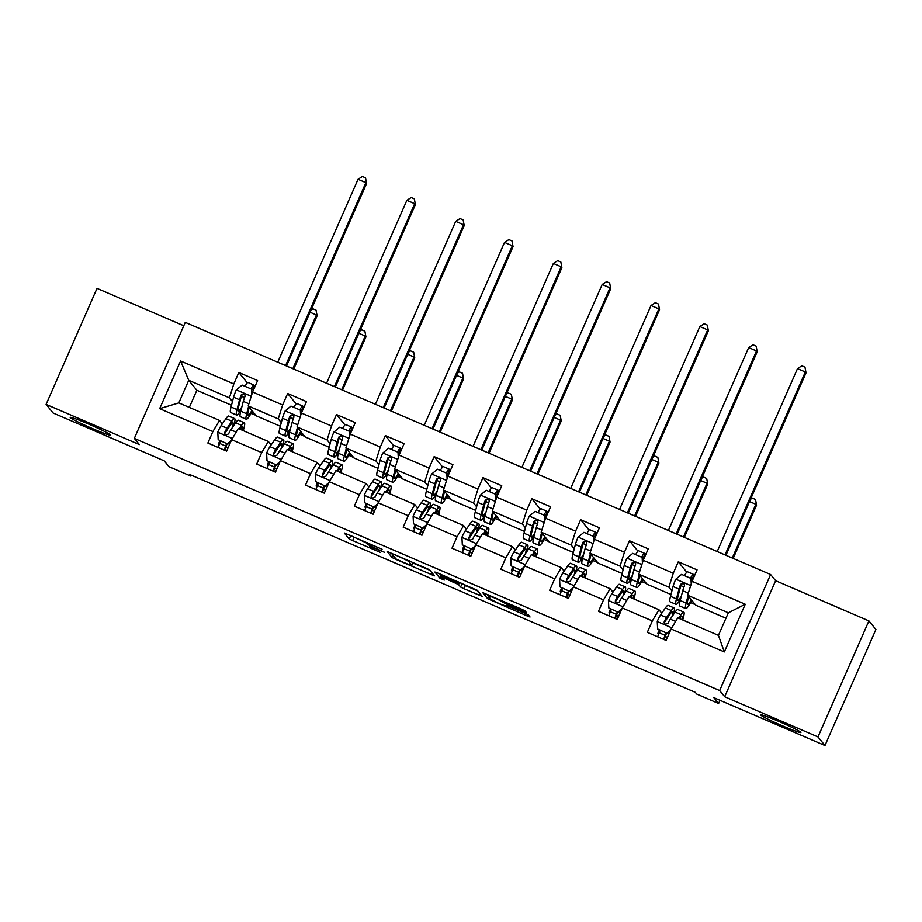 <?xml version="1.0" encoding="UTF-8"?>
<svg xmlns="http://www.w3.org/2000/svg" width="922" height="922" viewBox="0 0 922 922"><rect width="100%" height="100%" fill="white"/><g stroke="black" fill="none" stroke-linecap="round" stroke-linejoin="round"><path stroke-width="1.38" d="M382.065 549.212L344.263 532.974L349.219 539.07L380.602 552.497A10.776 0.634 -156.3 0 1 369.895 547.184L369.48 546.677A10.776 0.634 -156.3 0 1 369.445 546.585A10.776 0.634 -156.3 0 1 378.435 549.835L384.612 552.347L378.043 549.362A10.776 0.634 -156.3 0 1 367.336 544.049L366.921 543.542A10.776 0.634 -156.3 0 1 366.887 543.45A10.776 0.634 -156.3 0 1 375.876 546.7L382.065 549.212M760.742 715.057A21.955 1.302 -156.3 0 0 781.418 725.384A21.955 1.302 -156.3 0 0 800.884 732.517A21.955 1.302 -156.3 0 0 800.815 732.322A21.955 1.302 -156.3 0 0 780.139 721.995A21.955 1.302 -156.3 0 0 760.673 714.861A21.955 1.302 -156.3 0 0 760.742 715.057M70.256 417.585A21.955 1.302 -156.3 0 0 90.921 427.912A21.955 1.302 -156.3 0 0 110.398 435.046A21.955 1.302 -156.3 0 0 110.317 434.85A21.955 1.302 -156.3 0 0 89.653 424.523A21.955 1.302 -156.3 0 0 70.187 417.389A21.955 1.302 -156.3 0 0 70.256 417.585M523.673 611.609L526.474 612.6L525.079 610.894L521.737 609.235L482.679 592.592L487.634 598.701L527.234 615.977L530.035 616.991L528.352 614.905L525.01 613.245L509.486 606.561L506.685 605.547L507.549 606.676L499.563 603.749L491.08 599.519L487.83 595.52L495.794 598.366L508.16 604.924L523.673 611.609L524.215 610.376M183.789 325.743L97.029 288.367L46.1 404.389L53.096 412.987L164.208 460.85L168.968 466.693L190.877 476.132L189.483 474.415L695.292 692.33L696.698 694.047L718.607 703.486L720.001 700.294M817.975 736.92L868.904 620.898L775.633 580.71L724.692 696.744L817.975 736.92L824.971 745.518L713.847 697.643L718.607 703.486M724.692 696.744L719.656 690.555L134.335 438.388L185.276 322.366L770.596 574.521L719.656 690.555M46.1 404.389L139.372 444.577L134.335 438.388M429.537 569.727L387.125 551.437L392.081 557.533L395.423 559.193L434.493 575.835L429.537 569.727M437.708 573.035L477.308 590.311L482.264 596.407L463.939 588.709L460.597 587.049L458.591 584.594L444.946 578.497L442.134 577.472L444.243 580.088L439.932 578.221L434.907 572.043L437.708 573.035M868.904 620.898L875.9 629.484L824.971 745.518M686.729 572.159L678.292 561.798L673.267 573.242L643.222 560.299L648.247 548.855L629.461 540.765L624.436 552.209L594.39 539.266L599.415 527.81L580.63 519.72L575.605 531.176L545.559 518.222L550.584 506.777L531.81 498.687L526.785 510.131L496.728 497.189L501.752 485.744L482.978 477.654L477.953 489.098L447.908 476.155L452.933 464.711L434.147 456.62L429.122 468.065L399.076 455.122L404.101 443.666L385.315 435.576L380.29 447.032L350.245 434.078L355.27 422.633L336.484 414.543L331.471 425.987L301.413 413.044L306.438 401.6L287.664 393.51L282.639 404.954L252.593 392.011L257.607 380.567L238.833 372.476L233.808 383.921L180.597 360.998L159.667 408.665L178.822 402.891L219.505 420.42L222.329 423.878M678.292 561.798L697.067 569.888L692.042 581.333L745.253 604.256L724.335 651.923L671.124 629L666.099 640.444L647.313 632.354L652.338 620.909L622.292 607.967L617.267 619.411L598.493 611.321L603.518 599.876L573.461 586.922L568.436 598.378L549.662 590.287L554.687 578.832L524.641 565.889L519.616 577.333L500.83 569.243L505.855 557.798L475.81 544.856L470.785 556.3L451.999 548.21L457.024 536.765L426.978 523.823L421.953 535.267L403.179 527.177L408.204 515.732L378.147 502.79L373.122 514.234L354.348 506.143L359.373 494.688L329.327 481.745L324.302 493.189L305.516 485.099L310.541 473.654L280.495 460.712L275.471 472.156L256.685 464.066L261.71 452.621L231.664 439.679L226.639 451.123L207.853 443.033L212.878 431.588L159.667 408.665M670.974 594.529L646.944 584.179L638.831 574.21L668.876 587.164L671.919 590.887M661.789 613.199L658.965 609.742L628.919 596.799L622.292 607.967M668.876 587.164L673.267 573.242M638.831 574.21L643.222 560.299M652.338 620.909L658.965 609.742M622.143 573.496L598.113 563.146L589.999 553.177L620.057 566.12L623.088 569.854M612.957 592.166L610.145 588.709L580.088 575.754L573.461 586.922M620.057 566.12L624.436 552.209M589.999 553.177L594.39 539.266M603.518 599.876L610.145 588.709M573.311 552.462L549.293 542.113L541.168 532.144L571.225 545.086L574.256 548.821M564.126 571.121L561.314 567.664L531.268 554.721L524.641 565.889M571.225 545.086L575.605 531.176M541.168 532.144L545.559 518.222M554.687 578.832L561.314 567.664M524.491 531.418L500.462 521.068L492.348 511.111L522.394 524.053L525.436 527.787M515.294 550.088L512.482 546.631L482.437 533.688L475.81 544.856M522.394 524.053L526.785 510.131M492.348 511.111L496.728 497.189M505.855 557.798L512.482 546.631M475.66 510.385L451.63 500.035L443.517 490.066L473.562 503.02L476.605 506.743M466.474 529.055L463.651 525.598L433.605 512.655L426.978 523.823M473.562 503.02L477.953 489.098M443.517 490.066L447.908 476.155M457.024 536.765L463.651 525.598M426.828 489.352L402.799 479.002L394.685 469.033L424.731 481.976L427.773 485.71M417.643 508.022L414.819 504.565L384.774 491.61L378.147 502.79M424.731 481.976L429.122 468.065M394.685 469.033L399.076 455.122M408.204 515.732L414.819 504.565M377.997 468.318L353.979 457.969L345.854 448L375.911 460.942L378.942 464.676M368.812 486.977L365.999 483.52L335.942 470.577L329.327 481.745M375.911 460.942L380.29 447.032M345.854 448L350.245 434.078M359.373 494.688L365.999 483.52M329.166 447.274L305.147 436.924L297.034 426.967L327.08 439.909L330.111 443.643M319.98 465.944L317.168 462.487L287.122 449.544L280.495 460.712M327.08 439.909L331.471 425.987M297.034 426.967L301.413 413.044M310.541 473.654L317.168 462.487M280.346 426.241L256.316 415.891L248.202 405.934L278.248 418.876L281.291 422.599M271.16 444.911L268.337 441.454L238.291 428.511L231.664 439.679M278.248 418.876L282.639 404.954M248.202 405.934L252.593 392.011M261.71 452.621L268.337 441.454M231.514 405.207L196.847 390.271L188.733 380.302L229.417 397.843L232.459 401.566M229.417 397.843L233.808 383.921M178.822 402.891L188.733 380.302L180.597 360.998M212.878 431.588L219.505 420.42M775.633 580.71L770.596 574.521M190.877 476.132L191.292 475.199M196.847 390.271L189.321 407.409M671.124 629L677.751 617.832L718.434 635.362L728.345 612.784L687.662 595.255L695.776 605.212L725.96 618.224M690.59 602.608L695.303 604.636M641.77 581.575L646.483 583.603M592.938 560.541L597.652 562.57M544.107 539.508L548.821 541.537M495.275 518.464L499.989 520.492M446.455 497.431L451.158 499.459M397.624 476.397L402.338 478.426M348.793 455.364L353.506 457.393M299.961 434.32L304.675 436.348M251.141 413.287L255.843 415.315M724.335 651.923L718.434 635.362M728.345 612.784L745.253 604.256M687.662 595.255L692.042 581.333M251.902 411.938L253.746 412.745M247.28 382.837L238.833 372.476M219.182 444.865L218.433 443.955L219.874 440.67M218.433 443.955L219.378 444.358M225.821 447.135L227.976 448.069M268.002 465.898L267.265 464.988L268.705 461.703M267.265 464.988L268.198 465.391M274.652 468.169L276.807 469.102M296.1 403.871L287.664 393.51M300.722 432.983L302.577 433.778M316.834 486.931L316.096 486.021L317.537 482.736M316.096 486.021L317.03 486.424M323.484 489.213L325.639 490.135M344.932 424.915L336.484 414.543M349.553 454.016L351.409 454.811M365.665 507.976L364.928 507.065L366.368 503.781M364.928 507.065L365.861 507.469M372.315 510.246L374.47 511.168M393.763 445.948L385.315 435.576M398.385 475.049L400.24 475.844M414.497 529.009L413.748 528.099L415.188 524.814M413.748 528.099L414.693 528.502M421.135 531.279L423.302 532.213M442.595 466.981L434.147 456.62M447.216 496.082L449.06 496.889M463.328 550.042L462.579 549.132L464.02 545.847M462.579 549.132L463.524 549.535M469.966 552.313L472.122 553.246M491.414 488.015L482.978 477.654M496.036 517.127L497.892 517.922M512.148 571.075L511.41 570.165L512.851 566.88M511.41 570.165L512.344 570.568M518.798 573.357L520.953 574.279M540.246 509.059L531.81 498.687M544.867 538.16L546.723 538.955M560.979 592.12L560.242 591.209L561.682 587.925M560.242 591.209L561.175 591.613M567.629 594.39L569.784 595.312M589.077 530.092L580.63 519.72M593.699 559.193L595.554 559.988M609.811 613.153L609.062 612.243L610.514 608.958M609.062 612.243L610.007 612.646M616.461 615.423L618.616 616.357M637.909 551.125L629.461 540.765M642.53 580.226L644.374 581.033M658.642 634.186L657.893 633.276L659.334 629.991M657.893 633.276L658.838 633.679M665.281 636.457L667.436 637.39M691.362 601.271L693.206 602.066M350.06 535.267L366.991 543.219M412.895 562.996L430.078 570.395M393.694 554.376L391.735 553.684L396.08 559.02L402.879 562.097A10.776 0.634 -156.3 0 0 411.869 565.347A10.776 0.634 -156.3 0 0 411.823 565.255L408.861 561.613A10.776 0.634 -156.3 0 0 398.154 556.3L393.809 554.122M477.85 590.979L465.31 585.574L463.939 588.709M461.426 583.246L465.31 585.574M456.505 582.036L440.036 574.867L441.212 576.365L454.857 582.45L457.669 583.476L456.505 582.036L456.839 581.275M250.98 388.9A12.528 1.441 -66.7 0 1 253.884 385.004A12.528 1.441 -66.7 0 1 253.953 385.05L255.198 386.053M253.412 390.133L252.167 389.13A8.068 0.922 113.3 0 0 252.121 389.096A8.068 0.922 113.3 0 0 251.694 389.349M251.775 394.57L251.51 389.119L242.117 385.073L236.239 389.994A9.093 1.049 113.3 0 0 233.589 397.198L231.042 407.017A26.242 3.008 113.3 0 0 230.638 412.503L236.585 415.061A26.242 3.008 113.3 0 0 241.172 409.552M245.033 386.33A12.528 1.441 -66.7 0 1 247.937 382.434L253.884 385.004M248.594 406.418L246.693 413.759A26.242 3.008 113.3 0 0 246.289 419.245A26.242 3.008 113.3 0 0 252.386 411.062M249.263 407.236L248.387 410.59A21.782 2.501 113.3 0 0 248.053 415.142A21.782 2.501 113.3 0 0 251.913 410.486M251.51 389.119L252.075 393.636M246.289 419.245L240.342 416.675A26.242 3.008 -66.7 0 1 240.746 411.189L243.293 401.381A9.093 1.049 -66.7 0 1 244.941 396.575L245.022 395.192L243.662 393.775L241.184 394.962A9.093 1.049 113.3 0 0 239.536 399.768L236.989 409.575A26.242 3.008 113.3 0 0 236.585 415.061M241.864 406.879A21.782 2.501 -66.7 0 1 238.349 410.97A21.782 2.501 -66.7 0 1 238.683 406.406L241.587 395.446L243.235 394.143M285.566 365.573L365.861 182.671L358.036 179.294L277.752 362.208M358.036 179.294L362.381 176.482L365.515 177.831L366.564 183.524L286.477 365.965M366.564 183.524L365.515 177.831M240.112 429.295L240.296 429.03A21.782 2.501 -66.7 0 1 242.578 426.874A21.782 2.501 -66.7 0 1 242.509 430.32M239.167 428.891L241.587 425.376A26.242 3.008 -66.7 0 1 244.342 422.772A26.242 3.008 -66.7 0 1 243.27 430.655M218.168 439.644L227.918 444.139L218.168 439.644L217.788 432.026A9.093 1.049 -66.7 0 1 221.107 425.641L225.936 418.634A26.242 3.008 -66.7 0 1 228.691 416.029L234.637 418.6A26.242 3.008 113.3 0 0 231.883 421.204L227.054 428.2A9.093 1.049 113.3 0 0 224.807 432.268L224.68 433.594L226.028 435L228.564 433.893A9.093 1.049 -66.7 0 1 230.811 429.825L235.64 422.818A26.242 3.008 -66.7 0 1 238.395 420.213L244.342 422.772M220.704 441.027L219.724 443.47A12.528 1.441 113.3 0 0 218.214 447.493M227.561 443.689L231.261 440.589M230.742 441.776L227.918 444.139M227.135 443.793L226.501 445.372A8.068 0.922 113.3 0 0 224.83 450.339M224.161 450.051A12.528 1.441 -66.7 0 1 225.671 446.029L226.651 443.586M233.888 425.365A26.242 3.008 113.3 0 0 234.637 418.6M224.807 432.268L225.21 432.764L230.592 424.858A21.782 2.501 -66.7 0 1 232.874 422.691A21.782 2.501 -66.7 0 1 232.517 427.359M224.91 449.982L226.789 450.789M292.816 368.696L316.396 314.978L310.057 312.247M311.037 310.011L312.915 308.801L316.05 310.149L317.099 315.831L293.726 369.088M317.099 315.831L316.05 310.149M299.811 409.933A12.528 1.441 -66.7 0 1 302.716 406.037A12.528 1.441 -66.7 0 1 302.785 406.095L304.03 407.086M302.243 411.166L300.998 410.163A8.068 0.922 113.3 0 0 300.952 410.129A8.068 0.922 113.3 0 0 300.526 410.382M300.607 415.603L300.342 410.152L290.949 406.106L285.071 411.039A9.093 1.049 113.3 0 0 282.42 418.242L279.873 428.05A26.242 3.008 113.3 0 0 279.47 433.536L285.417 436.094A26.242 3.008 113.3 0 0 290.004 430.586M293.864 407.363A12.528 1.441 -66.7 0 1 296.769 403.479L302.716 406.037M297.426 427.451L295.524 434.792A26.242 3.008 113.3 0 0 295.121 440.278A26.242 3.008 113.3 0 0 301.206 432.095M298.094 428.269L297.218 431.623A21.782 2.501 113.3 0 0 296.884 436.187A21.782 2.501 113.3 0 0 300.745 431.519M300.342 410.152L300.906 414.67M295.121 440.278L289.174 437.72A26.242 3.008 -66.7 0 1 289.577 432.234L292.124 422.414A9.093 1.049 -66.7 0 1 293.772 417.608L293.853 416.225L292.481 414.808L290.015 415.995A9.093 1.049 113.3 0 0 288.367 420.801L285.82 430.609A26.242 3.008 113.3 0 0 285.417 436.094M290.695 427.923A21.782 2.501 -66.7 0 1 287.18 432.003A21.782 2.501 -66.7 0 1 287.514 427.451L290.418 416.49L292.067 415.177M334.398 386.606L414.693 203.704L406.867 200.328L326.572 383.241M406.867 200.328L411.212 197.527L414.347 198.875L415.396 204.557L335.308 386.998M415.396 204.557L414.347 198.875M348.643 430.966A12.528 1.441 -66.7 0 1 351.547 427.07A12.528 1.441 -66.7 0 1 351.616 427.128L352.861 428.131M351.075 432.199L349.818 431.208A8.068 0.922 113.3 0 0 349.784 431.173A8.068 0.922 113.3 0 0 349.357 431.427M349.438 436.648L349.173 431.196L339.78 427.151L333.891 432.072A9.093 1.049 113.3 0 0 331.252 439.275L328.705 449.083A26.242 3.008 113.3 0 0 328.301 454.569L334.248 457.139A26.242 3.008 113.3 0 0 338.835 451.619M342.696 428.407A12.528 1.441 -66.7 0 1 345.6 424.512L351.547 427.07M346.257 448.484L344.355 455.825A26.242 3.008 113.3 0 0 343.952 461.311A26.242 3.008 113.3 0 0 350.037 453.128M346.926 449.302L346.05 452.667A21.782 2.501 113.3 0 0 345.715 457.22A21.782 2.501 113.3 0 0 349.565 452.552M349.173 431.196L349.738 435.703M343.952 461.311L338.005 458.753A26.242 3.008 -66.7 0 1 338.409 453.267L340.956 443.459A9.093 1.049 -66.7 0 1 342.604 438.642L342.396 436.636L341.313 435.841L338.847 437.028A9.093 1.049 113.3 0 0 337.198 441.834L334.651 451.642A26.242 3.008 113.3 0 0 334.248 457.139M339.527 448.956A21.782 2.501 -66.7 0 1 336.011 453.036A21.782 2.501 -66.7 0 1 336.346 448.484L339.25 437.524L340.898 436.21M383.229 407.651L463.524 224.738L455.699 221.372L375.404 404.274M455.699 221.372L460.043 218.56L463.167 219.909L464.215 225.602L384.14 408.031M464.215 225.602L463.167 219.909M288.943 450.328L289.128 450.074A21.782 2.501 -66.7 0 1 291.41 447.908A21.782 2.501 -66.7 0 1 291.34 451.365M287.998 449.924L290.418 446.421A26.242 3.008 -66.7 0 1 293.173 443.816A26.242 3.008 -66.7 0 1 292.101 451.688M267 460.677L276.75 465.172L267 460.677L266.619 453.059A9.093 1.049 -66.7 0 1 269.939 446.674L274.768 439.679A26.242 3.008 -66.7 0 1 277.522 437.074L283.469 439.633A26.242 3.008 113.3 0 0 280.714 442.237L275.885 449.233A9.093 1.049 113.3 0 0 273.638 453.313L273.5 454.627L274.86 456.033L277.395 454.926A9.093 1.049 -66.7 0 1 279.643 450.858L284.472 443.851A26.242 3.008 -66.7 0 1 287.226 441.246L293.173 443.816M269.535 462.06L268.556 464.504A12.528 1.441 113.3 0 0 267.046 468.526M276.393 464.723L280.092 461.622M279.573 462.809L276.75 465.172M275.966 464.826L275.332 466.405A8.068 0.922 113.3 0 0 273.661 471.384M272.993 471.096A12.528 1.441 -66.7 0 1 274.502 467.062L275.482 464.619M282.72 446.398A26.242 3.008 113.3 0 0 283.469 439.633M273.638 453.313L274.041 453.808L279.424 445.891A21.782 2.501 -66.7 0 1 281.706 443.724A21.782 2.501 -66.7 0 1 281.337 448.392M273.742 471.015L275.609 471.822M341.647 389.729L365.227 336.011L358.889 333.28M359.868 331.044L361.747 329.834L364.882 331.182L365.93 336.876L342.546 390.121M365.93 336.876L364.882 331.182M337.775 471.361L337.948 471.107A21.782 2.501 -66.7 0 1 340.241 468.941A21.782 2.501 -66.7 0 1 340.172 472.398M336.83 470.958L339.25 467.454A26.242 3.008 -66.7 0 1 342.004 464.849A26.242 3.008 -66.7 0 1 340.921 472.721M315.831 481.71L325.581 486.205L315.831 481.71L315.451 474.092A9.093 1.049 -66.7 0 1 318.77 467.708L323.599 460.712A26.242 3.008 -66.7 0 1 326.353 458.107L332.3 460.666A26.242 3.008 113.3 0 0 329.546 463.27L324.717 470.278A9.093 1.049 113.3 0 0 322.458 474.346L322.608 476.282L323.68 477.066L326.215 475.959A9.093 1.049 -66.7 0 1 328.474 471.891L333.303 464.895A26.242 3.008 -66.7 0 1 336.057 462.291L342.004 464.849M318.367 483.093L317.387 485.537A12.528 1.441 113.3 0 0 315.877 489.57M325.212 485.756L328.923 482.655M328.405 483.843L325.581 486.205M324.798 485.871L324.164 487.438A8.068 0.922 113.3 0 0 322.493 492.417M321.824 492.129A12.528 1.441 -66.7 0 1 323.334 488.107L324.313 485.663M331.551 467.431A26.242 3.008 113.3 0 0 332.3 460.666M322.458 474.346L322.861 474.842L328.244 466.924A21.782 2.501 -66.7 0 1 330.537 464.769A21.782 2.501 -66.7 0 1 330.168 469.425M322.573 492.06L324.44 492.855M390.467 410.763L414.059 357.045L407.72 354.313M408.7 352.077L410.578 350.867L413.701 352.216L414.75 357.909L391.377 411.154M414.75 357.909L413.701 352.216M397.474 451.999A12.528 1.441 -66.7 0 1 400.367 448.104A12.528 1.441 -66.7 0 1 400.436 448.161L401.692 449.164M399.894 453.244L398.65 452.241A8.068 0.922 113.3 0 0 398.604 452.206A8.068 0.922 113.3 0 0 398.189 452.46M398.269 457.681L397.993 452.229L388.611 448.184L382.722 453.105A9.093 1.049 113.3 0 0 380.083 460.308L377.536 470.116A26.242 3.008 113.3 0 0 377.121 475.602L383.068 478.172A26.242 3.008 113.3 0 0 387.666 472.652M391.527 449.44A12.528 1.441 -66.7 0 1 394.42 445.545L400.367 448.104M395.089 469.529L393.187 476.858A26.242 3.008 113.3 0 0 392.772 482.344A26.242 3.008 113.3 0 0 398.869 474.173M395.745 470.335L394.881 473.701A21.782 2.501 113.3 0 0 394.535 478.253A21.782 2.501 113.3 0 0 398.396 473.597M397.993 452.229L398.558 456.736M392.772 482.344L386.825 479.786A26.242 3.008 -66.7 0 1 387.228 474.3L389.776 464.492A9.093 1.049 -66.7 0 1 391.435 459.686L391.228 457.681L390.144 456.874L387.678 458.061A9.093 1.049 113.3 0 0 386.03 462.867L383.483 472.686A26.242 3.008 113.3 0 0 383.068 478.172M388.358 469.99A21.782 2.501 -66.7 0 1 384.843 474.069A21.782 2.501 -66.7 0 1 385.177 469.517L388.081 458.557L389.729 457.254M432.061 428.684L512.344 245.771L504.518 242.405L424.235 425.307M504.518 242.405L508.875 239.593L511.998 240.942L513.047 246.635L432.96 429.076M513.047 246.635L511.998 240.942M446.294 473.032A12.528 1.441 -66.7 0 1 449.198 469.148A12.528 1.441 -66.7 0 1 449.268 469.194L450.512 470.197M448.726 474.277L447.481 473.274A8.068 0.922 113.3 0 0 447.435 473.24A8.068 0.922 113.3 0 0 447.009 473.493M447.101 478.714L446.824 473.263L437.431 469.217L431.554 474.139A9.093 1.049 113.3 0 0 428.903 481.342L426.356 491.161A26.242 3.008 113.3 0 0 425.952 496.647L431.899 499.205A26.242 3.008 113.3 0 0 436.486 493.696M440.347 470.474A12.528 1.441 -66.7 0 1 443.252 466.578L449.198 469.148M443.92 490.562L442.007 497.903A26.242 3.008 113.3 0 0 441.603 503.389A26.242 3.008 113.3 0 0 447.7 495.206M444.577 491.38L443.701 494.734A21.782 2.501 113.3 0 0 443.367 499.286A21.782 2.501 113.3 0 0 447.228 494.63M446.824 473.263L447.389 477.78M441.603 503.389L435.657 500.819A26.242 3.008 -66.7 0 1 436.06 495.333L438.607 485.525A9.093 1.049 -66.7 0 1 440.255 480.719L440.336 479.336L438.976 477.907L436.498 479.094A9.093 1.049 113.3 0 0 434.85 483.912L432.303 493.719A26.242 3.008 113.3 0 0 431.899 499.205M437.178 491.023A21.782 2.501 -66.7 0 1 433.663 495.114A21.782 2.501 -66.7 0 1 434.008 490.55L436.901 479.59L438.549 478.288M480.892 449.717L561.175 266.815L553.35 263.438L473.067 446.352M553.35 263.438L557.695 260.626L560.83 261.975L561.878 267.668L481.791 450.109M561.878 267.668L560.83 261.975M495.126 494.077A12.528 1.441 -66.7 0 1 498.03 490.181A12.528 1.441 -66.7 0 1 498.099 490.239L499.344 491.23M497.557 495.31L496.313 494.307A8.068 0.922 113.3 0 0 496.267 494.273A8.068 0.922 113.3 0 0 495.84 494.526M495.921 499.747L495.656 494.296L486.263 490.25L480.385 495.183A9.093 1.049 113.3 0 0 477.734 502.386L475.187 512.194A26.242 3.008 113.3 0 0 474.784 517.68L480.731 520.239A26.242 3.008 113.3 0 0 485.318 514.73M489.179 491.507A12.528 1.441 -66.7 0 1 492.083 487.623L498.03 490.181M492.74 511.595L490.838 518.936A26.242 3.008 113.3 0 0 490.435 524.422A26.242 3.008 113.3 0 0 496.52 516.239M493.408 512.413L492.532 515.767A21.782 2.501 113.3 0 0 492.198 520.331A21.782 2.501 113.3 0 0 496.059 515.663M495.656 494.296L496.22 498.814M490.435 524.422L484.488 521.864A26.242 3.008 -66.7 0 1 484.891 516.378L487.438 506.558A9.093 1.049 -66.7 0 1 489.086 501.752L489.167 500.369L487.796 498.952L485.329 500.139A9.093 1.049 113.3 0 0 483.681 504.945L481.134 514.753A26.242 3.008 113.3 0 0 480.731 520.239M486.009 512.056A21.782 2.501 -66.7 0 1 482.494 516.147A21.782 2.501 -66.7 0 1 482.828 511.595L485.733 500.634L487.381 499.321M529.712 470.75L610.007 287.848L602.181 284.472L521.887 467.385M602.181 284.472L606.526 281.671L609.661 283.019L610.71 288.701L530.623 471.142M610.71 288.701L609.661 283.019M386.606 492.406L386.779 492.141A21.782 2.501 -66.7 0 1 389.061 489.985A21.782 2.501 -66.7 0 1 389.003 493.431M385.661 491.991L388.081 488.487A26.242 3.008 -66.7 0 1 390.836 485.882A26.242 3.008 -66.7 0 1 389.752 493.754M364.651 502.744L374.413 507.238L364.651 502.744L364.282 495.126A9.093 1.049 -66.7 0 1 367.59 488.752L372.43 481.745A26.242 3.008 -66.7 0 1 375.185 479.14L381.132 481.699A26.242 3.008 113.3 0 0 378.377 484.304L373.537 491.311A9.093 1.049 113.3 0 0 371.289 495.379L371.163 496.704L372.511 498.111L375.047 497.004A9.093 1.049 -66.7 0 1 377.294 492.924L382.134 485.929A26.242 3.008 -66.7 0 1 384.889 483.324L390.836 485.882M367.198 504.138L366.218 506.581A12.528 1.441 113.3 0 0 364.709 510.604M374.044 506.789L377.755 503.689M377.225 504.876L374.413 507.238M373.617 506.904L372.995 508.471A8.068 0.922 113.3 0 0 371.312 513.45M370.656 513.162A12.528 1.441 -66.7 0 1 372.165 509.14L373.145 506.697M380.371 488.464A26.242 3.008 113.3 0 0 381.132 481.699M371.289 495.379L371.693 495.875L377.075 487.957A21.782 2.501 -66.7 0 1 379.368 485.802A21.782 2.501 -66.7 0 1 379 490.458M371.405 513.093L373.272 513.9M439.298 431.807L462.879 378.078L456.54 375.358M457.531 373.122L459.41 371.9L462.533 373.249L463.582 378.942L440.209 432.188M463.582 378.942L462.533 373.249M435.426 513.439L435.61 513.174A21.782 2.501 -66.7 0 1 437.892 511.019A21.782 2.501 -66.7 0 1 437.823 514.464M434.481 513.035L436.901 509.52A26.242 3.008 -66.7 0 1 439.656 506.916A26.242 3.008 -66.7 0 1 438.584 514.799M413.482 523.788L423.233 528.271L413.482 523.788L413.102 516.17A9.093 1.049 -66.7 0 1 416.421 509.785L421.262 502.778A26.242 3.008 -66.7 0 1 424.005 500.173L429.952 502.744A26.242 3.008 113.3 0 0 427.209 505.348L422.368 512.344A9.093 1.049 113.3 0 0 420.121 516.412L419.994 517.738L421.342 519.144L423.878 518.037A9.093 1.049 -66.7 0 1 426.125 513.969L430.954 506.962A26.242 3.008 -66.7 0 1 433.709 504.357L439.656 506.916M416.029 525.171L415.038 527.615A12.528 1.441 113.3 0 0 413.529 531.637M422.875 527.833L426.575 524.733M426.056 525.92L423.233 528.271M422.449 527.937L421.815 529.516A8.068 0.922 113.3 0 0 420.144 534.483M419.475 534.195A12.528 1.441 -66.7 0 1 420.985 530.173L421.976 527.73M429.203 509.509A26.242 3.008 113.3 0 0 429.952 502.744M420.121 516.412L420.524 516.908L425.906 509.002A21.782 2.501 -66.7 0 1 428.188 506.835A21.782 2.501 -66.7 0 1 427.831 511.503M420.236 534.126L422.103 534.933M488.13 452.84L511.71 399.122L505.371 396.391M506.351 394.155L508.229 392.945L511.364 394.293L512.413 399.975L489.04 453.232M512.413 399.975L511.364 394.293M484.257 534.472L484.442 534.218A21.782 2.501 -66.7 0 1 486.724 532.052A21.782 2.501 -66.7 0 1 486.655 535.509M483.312 534.068L485.733 530.565A26.242 3.008 -66.7 0 1 488.487 527.96A26.242 3.008 -66.7 0 1 487.415 535.832M462.314 544.821L472.064 549.316L462.314 544.821L461.934 537.203A9.093 1.049 -66.7 0 1 465.253 530.818L470.082 523.823A26.242 3.008 -66.7 0 1 472.836 521.218L478.783 523.777A26.242 3.008 113.3 0 0 476.029 526.381L471.2 533.377A9.093 1.049 113.3 0 0 468.952 537.457L468.825 538.771L470.174 540.177L472.709 539.07A9.093 1.049 -66.7 0 1 474.957 535.002L479.786 527.995A26.242 3.008 -66.7 0 1 482.54 525.39L488.487 527.96M464.849 546.204L463.87 548.648A12.528 1.441 113.3 0 0 462.36 552.67M471.707 548.867L475.406 545.766M474.888 546.953L472.064 549.316M471.28 548.97L470.646 550.549A8.068 0.922 113.3 0 0 468.975 555.528M468.307 555.24A12.528 1.441 -66.7 0 1 469.817 551.206L470.796 548.763M478.034 530.542A26.242 3.008 113.3 0 0 478.783 523.777M468.952 537.457L469.356 537.952L474.738 530.035A21.782 2.501 -66.7 0 1 477.02 527.868A21.782 2.501 -66.7 0 1 476.662 532.536M469.056 555.159L470.935 555.966M536.961 473.873L560.541 420.155L554.203 417.424M555.182 415.188L557.061 413.978L560.196 415.326L561.244 421.008L537.86 474.265M561.244 421.008L560.196 415.326M543.957 515.11A12.528 1.441 -66.7 0 1 546.861 511.214A12.528 1.441 -66.7 0 1 546.93 511.272L548.175 512.275M546.389 516.343L545.144 515.352A8.068 0.922 113.3 0 0 545.098 515.306A8.068 0.922 113.3 0 0 544.672 515.571M544.752 520.78L544.487 515.34L535.094 511.295L529.216 516.216A9.093 1.049 113.3 0 0 526.566 523.419L524.019 533.227A26.242 3.008 113.3 0 0 523.615 538.713L529.562 541.272A26.242 3.008 113.3 0 0 534.149 535.763M538.01 512.551A12.528 1.441 -66.7 0 1 540.914 508.656L546.861 511.214M541.571 532.628L539.67 539.969A26.242 3.008 113.3 0 0 539.266 545.455A26.242 3.008 113.3 0 0 545.351 537.272M542.24 533.446L541.364 536.811A21.782 2.501 113.3 0 0 541.03 541.364A21.782 2.501 113.3 0 0 544.89 536.696M544.487 515.34L545.052 519.847M539.266 545.455L533.319 542.897A26.242 3.008 -66.7 0 1 533.723 537.411L536.27 527.603A9.093 1.049 -66.7 0 1 537.918 522.786L537.71 520.78L536.627 519.985L534.161 521.172A9.093 1.049 113.3 0 0 532.513 525.978L529.966 535.786A26.242 3.008 113.3 0 0 529.562 541.272M534.841 533.1A21.782 2.501 -66.7 0 1 531.326 537.18A21.782 2.501 -66.7 0 1 531.66 532.628L534.564 521.668L536.212 520.354M578.543 491.795L658.838 308.882L651.013 305.516L570.718 488.418M651.013 305.516L655.358 302.704L658.492 304.053L659.53 309.746L579.454 492.175M659.53 309.746L658.492 304.053M533.089 555.505L533.273 555.251A21.782 2.501 -66.7 0 1 535.555 553.085A21.782 2.501 -66.7 0 1 535.486 556.542M532.144 555.102L534.564 551.598A26.242 3.008 -66.7 0 1 537.319 548.993A26.242 3.008 -66.7 0 1 536.235 556.865M511.145 565.854L520.895 570.349L511.145 565.854L510.765 558.236A9.093 1.049 -66.7 0 1 514.084 551.852L518.913 544.856A26.242 3.008 -66.7 0 1 521.668 542.251L527.615 544.81A26.242 3.008 113.3 0 0 524.86 547.414L520.031 554.422A9.093 1.049 113.3 0 0 517.784 558.49L517.922 560.426L519.005 561.21L521.529 560.103A9.093 1.049 -66.7 0 1 523.788 556.035L528.617 549.039A26.242 3.008 -66.7 0 1 531.372 546.435L537.319 548.993M513.681 567.237L512.701 569.681A12.528 1.441 113.3 0 0 511.191 573.715M520.527 569.9L524.238 566.8M523.719 567.987L520.895 570.349M520.112 570.015L519.478 571.582A8.068 0.922 113.3 0 0 517.807 576.561M517.138 576.273A12.528 1.441 -66.7 0 1 518.648 572.251L519.628 569.808M526.865 551.575A26.242 3.008 113.3 0 0 527.615 544.81M517.784 558.49L518.176 558.986L523.569 551.068A21.782 2.501 -66.7 0 1 525.851 548.913A21.782 2.501 -66.7 0 1 525.482 553.569M517.887 576.204L519.754 576.999M585.793 494.907L609.373 441.189L603.034 438.457M604.014 436.221L605.892 435.011L609.016 436.36L610.064 442.053L586.692 495.298M610.064 442.053L609.016 436.36M592.788 536.143A12.528 1.441 -66.7 0 1 595.681 532.248A12.528 1.441 -66.7 0 1 595.762 532.305L597.007 533.308M595.209 537.388L593.964 536.385A8.068 0.922 113.3 0 0 593.918 536.35A8.068 0.922 113.3 0 0 593.503 536.604M593.584 541.825L593.319 536.374L583.926 532.328L578.036 537.249A9.093 1.049 113.3 0 0 575.397 544.453L572.85 554.26A26.242 3.008 113.3 0 0 572.447 559.746L578.394 562.316A26.242 3.008 113.3 0 0 582.981 556.796M586.841 533.584A12.528 1.441 -66.7 0 1 589.734 529.689L595.681 532.248M590.403 553.673L588.501 561.002A26.242 3.008 113.3 0 0 588.086 566.488A26.242 3.008 113.3 0 0 594.183 558.317M591.06 554.479L590.195 557.845A21.782 2.501 113.3 0 0 589.861 562.397A21.782 2.501 113.3 0 0 593.71 557.741M593.319 536.374L593.883 540.88M588.086 566.488L582.139 563.93A26.242 3.008 -66.7 0 1 582.554 558.444L585.101 548.636A9.093 1.049 -66.7 0 1 586.749 543.83L586.83 542.447L585.458 541.018L582.992 542.205A9.093 1.049 113.3 0 0 581.344 547.011L578.797 556.83A26.242 3.008 113.3 0 0 578.394 562.316M583.672 554.134A21.782 2.501 -66.7 0 1 580.157 558.213A21.782 2.501 -66.7 0 1 580.491 553.661L583.396 542.701L585.044 541.398M627.375 512.828L707.67 329.915L699.844 326.549L619.549 509.451M699.844 326.549L704.189 323.737L707.312 325.086L708.361 330.779L628.274 513.22M708.361 330.779L707.312 325.086M581.92 576.55L582.093 576.285A21.782 2.501 -66.7 0 1 584.387 574.129A21.782 2.501 -66.7 0 1 584.317 577.575M580.975 576.135L583.396 572.631A26.242 3.008 -66.7 0 1 586.15 570.027A26.242 3.008 -66.7 0 1 585.067 577.898M559.965 586.888L569.727 591.382L559.965 586.888L559.596 579.27A9.093 1.049 -66.7 0 1 562.904 572.896L567.745 565.889A26.242 3.008 -66.7 0 1 570.499 563.284L576.446 565.843A26.242 3.008 113.3 0 0 573.691 568.448L568.851 575.455A9.093 1.049 113.3 0 0 566.604 579.523L566.477 580.848L567.825 582.255L570.361 581.148A9.093 1.049 -66.7 0 1 572.608 577.068L577.449 570.073A26.242 3.008 -66.7 0 1 580.203 567.468L586.15 570.027M562.512 588.282L561.533 590.725A12.528 1.441 113.3 0 0 560.023 594.748M569.358 590.933L573.069 587.833M572.55 589.02L569.727 591.382M568.943 591.048L568.309 592.616A8.068 0.922 113.3 0 0 566.627 597.594M565.97 597.306A12.528 1.441 -66.7 0 1 567.479 593.284L568.459 590.841M575.685 572.608A26.242 3.008 113.3 0 0 576.446 565.843M566.604 579.523L567.007 580.019L572.389 572.101A21.782 2.501 -66.7 0 1 574.683 569.946A21.782 2.501 -66.7 0 1 574.314 574.602M566.719 597.237L568.586 598.044M634.613 515.951L658.193 462.222L651.866 459.502M652.845 457.266L654.724 456.044L657.847 457.393L658.896 463.086L635.523 516.332M658.896 463.086L657.847 457.393M641.608 557.176A12.528 1.441 -66.7 0 1 644.513 553.292A12.528 1.441 -66.7 0 1 644.582 553.338L645.838 554.341M644.04 558.421L642.795 557.418A8.068 0.922 113.3 0 0 642.749 557.384A8.068 0.922 113.3 0 0 642.323 557.637M642.415 562.858L642.138 557.407L632.757 553.361L626.868 558.283A9.093 1.049 113.3 0 0 624.217 565.486L621.67 575.305A26.242 3.008 113.3 0 0 621.267 580.791L627.214 583.349A26.242 3.008 113.3 0 0 631.801 577.84M635.661 554.618A12.528 1.441 -66.7 0 1 638.566 550.722L644.513 553.292M639.234 574.706L637.321 582.047A26.242 3.008 113.3 0 0 636.918 587.533A26.242 3.008 113.3 0 0 643.014 579.35M639.891 575.524L639.027 578.878A21.782 2.501 113.3 0 0 638.681 583.43A21.782 2.501 113.3 0 0 642.542 578.774M642.138 557.407L642.703 561.924M636.918 587.533L630.971 584.963A26.242 3.008 -66.7 0 1 631.374 579.477L633.921 569.669A9.093 1.049 -66.7 0 1 635.569 564.863L635.65 563.48L634.29 562.051L631.812 563.238A9.093 1.049 113.3 0 0 630.164 568.056L627.617 577.864A26.242 3.008 113.3 0 0 627.214 583.349M632.492 575.167A21.782 2.501 -66.7 0 1 628.977 579.258A21.782 2.501 -66.7 0 1 629.323 574.694L632.215 563.734L633.863 562.432M676.206 533.861L756.489 350.948L748.664 347.582L668.381 530.496M748.664 347.582L753.02 344.77L756.144 346.119L757.193 351.812L677.105 534.253M757.193 351.812L756.144 346.119M630.752 597.583L630.925 597.318A21.782 2.501 -66.7 0 1 633.207 595.163A21.782 2.501 -66.7 0 1 633.137 598.609M629.807 597.179L632.227 593.664A26.242 3.008 -66.7 0 1 634.97 591.06A26.242 3.008 -66.7 0 1 633.898 598.943M608.797 607.932L618.558 612.415L608.797 607.932L608.428 600.314A9.093 1.049 -66.7 0 1 611.735 593.929L616.576 586.922A26.242 3.008 -66.7 0 1 619.33 584.317L625.277 586.888A26.242 3.008 113.3 0 0 622.523 589.492L617.682 596.488A9.093 1.049 113.3 0 0 615.435 600.556L615.308 601.882L616.657 603.288L619.192 602.181A9.093 1.049 -66.7 0 1 621.44 598.113L626.28 591.106A26.242 3.008 -66.7 0 1 629.023 588.501L634.97 591.06M611.344 609.315L610.352 611.759A12.528 1.441 113.3 0 0 608.854 615.781M618.189 611.978L621.901 608.877M621.37 610.064L618.558 612.415M617.763 612.081L617.141 613.66A8.068 0.922 113.3 0 0 615.458 618.627M614.801 618.339A12.528 1.441 -66.7 0 1 616.299 614.317L617.291 611.874M624.517 593.653A26.242 3.008 113.3 0 0 625.277 586.888M615.435 600.556L615.838 601.052L621.221 593.146A21.782 2.501 -66.7 0 1 623.503 590.979A21.782 2.501 -66.7 0 1 623.145 595.647M615.55 618.27L617.417 619.077M683.444 536.984L707.024 483.266L700.685 480.535M701.665 478.299L703.544 477.089L706.678 478.437L707.727 484.119L684.355 537.376M707.727 484.119L706.678 478.437M690.44 578.221A12.528 1.441 -66.7 0 1 693.344 574.325A12.528 1.441 -66.7 0 1 693.413 574.383L694.658 575.374M692.871 579.454L691.627 578.451A8.068 0.922 113.3 0 0 691.581 578.417A8.068 0.922 113.3 0 0 691.154 578.67M691.235 583.891L690.97 578.44L681.577 574.394L675.699 579.327A9.093 1.049 113.3 0 0 673.048 586.53L670.501 596.338A26.242 3.008 113.3 0 0 670.098 601.824L676.045 604.383A26.242 3.008 113.3 0 0 680.632 598.874M684.493 575.651A12.528 1.441 -66.7 0 1 687.397 571.755L693.344 574.325M688.054 595.739L686.152 603.08A26.242 3.008 113.3 0 0 685.749 608.566A26.242 3.008 113.3 0 0 691.846 600.383M688.722 596.557L687.847 599.911A21.782 2.501 113.3 0 0 687.512 604.463A21.782 2.501 113.3 0 0 691.373 599.807M690.97 578.44L691.535 582.958M685.749 608.566L679.802 606.008A26.242 3.008 -66.7 0 1 680.206 600.51L682.753 590.702A9.093 1.049 -66.7 0 1 684.401 585.896L684.481 584.513L683.121 583.096L680.643 584.283A9.093 1.049 113.3 0 0 678.995 589.089L676.448 598.897A26.242 3.008 113.3 0 0 676.045 604.383M681.323 596.2A21.782 2.501 -66.7 0 1 677.808 600.291A21.782 2.501 -66.7 0 1 678.143 595.739L681.047 584.779L682.695 583.465M725.026 554.894L805.321 371.992L797.495 368.616L717.201 551.529M797.495 368.616L801.84 365.815L804.975 367.163L806.024 372.845L725.937 555.286M806.024 372.845L804.975 367.163M679.572 618.616L679.756 618.362A21.782 2.501 -66.7 0 1 682.038 616.196A21.782 2.501 -66.7 0 1 681.969 619.653M678.627 618.213L681.047 614.709A26.242 3.008 -66.7 0 1 683.801 612.104A26.242 3.008 -66.7 0 1 682.729 619.976M657.628 628.965L667.378 633.46L657.628 628.965L657.248 621.347A9.093 1.049 -66.7 0 1 660.567 614.962L665.396 607.967A26.242 3.008 -66.7 0 1 668.15 605.362L674.097 607.921A26.242 3.008 113.3 0 0 671.343 610.525L666.514 617.521A9.093 1.049 113.3 0 0 664.266 621.601L664.14 622.915L665.488 624.321L668.024 623.214A9.093 1.049 -66.7 0 1 670.271 619.146L675.1 612.139A26.242 3.008 -66.7 0 1 677.854 609.534L683.801 612.104M660.164 630.348L659.184 632.792A12.528 1.441 113.3 0 0 657.674 636.814M667.021 633.011L670.72 629.91M670.202 631.097L667.378 633.46M666.594 633.114L665.961 634.693A8.068 0.922 113.3 0 0 664.289 639.672M663.621 639.384A12.528 1.441 -66.7 0 1 665.131 635.35L666.11 632.907M673.348 614.686A26.242 3.008 113.3 0 0 674.097 607.921M664.266 621.601L664.67 622.096L670.052 614.179A21.782 2.501 -66.7 0 1 672.334 612.012A21.782 2.501 -66.7 0 1 671.977 616.68M664.37 639.303L666.249 640.11M732.275 558.017L755.856 504.299L749.517 501.568M750.496 499.332L752.375 498.122L755.51 499.47L756.559 505.152L733.174 558.409M756.559 505.152L755.51 499.47M353.944 537.595L352.561 540.73M350.591 535.936L349.219 539.07M432.383 573.219L431.68 574.809M395.711 558.559L395.423 559.193M393.06 555.309L392.081 557.533M413.068 562.42L411.823 565.255M409.23 560.76L408.861 561.613M480.155 593.803L479.452 595.393M461.968 583.914L460.597 587.049M459.536 582.439L458.591 584.594M440.912 575.985L439.932 578.221M458.326 581.909L457.658 583.442L458.349 581.92M508.725 603.633L508.16 604.924M505.302 602.147L504.807 603.265M504.599 601.847L504.265 602.596M507.838 605.881L507.526 606.595M527.845 614.582L527.234 615.977M491.276 599.68L490.977 600.36M488.602 596.465L487.634 598.701M252.616 389.683L254.414 385.615M251.245 396.276L236.389 389.879M236.989 409.575L231.042 407.017M241.334 396.253L244.537 397.624M252.697 391.758L251.971 391.435M246.693 413.759L240.746 411.189M239.536 399.768L233.589 397.198M248.871 403.79L243.293 401.381M217.799 432.211L232.367 438.492M235.64 422.818L241.587 425.376M225.671 446.029L219.724 443.47M225.936 418.634L231.883 421.204M230.811 429.825L236.147 432.118M221.107 425.641L227.054 428.2M301.448 410.728L303.234 406.648M300.076 417.309L285.209 410.912M285.82 430.609L279.873 428.05M290.165 417.286L293.357 418.669M301.529 412.791L300.791 412.468M295.524 434.792L289.577 432.234M288.367 420.801L282.42 418.242M297.702 424.823L292.124 422.414M350.279 431.761L352.066 427.681M348.896 438.353L334.041 431.945M334.651 451.642L328.705 449.083M338.985 438.319L342.189 439.702M350.36 433.824L349.622 433.513M344.355 455.825L338.409 453.267M337.198 441.834L331.252 439.275M346.534 445.856L340.956 443.459M266.631 453.244L281.198 459.525M284.472 443.851L290.418 446.421M274.502 467.062L268.556 464.504M274.768 439.679L280.714 442.237M279.643 450.858L284.979 453.151M269.939 446.674L275.885 449.233M315.462 474.288L330.03 480.558M333.303 464.895L339.25 467.454M323.334 488.107L317.387 485.537M323.599 460.712L329.546 463.27M328.474 471.891L333.799 474.196M318.77 467.708L324.717 470.278M399.111 452.794L400.897 448.714M397.728 459.387L382.872 452.979M383.483 472.686L377.536 470.116M387.816 459.352L391.02 460.735M399.191 454.857L398.454 454.546M393.187 476.858L387.228 474.3M386.03 462.867L380.083 460.308M395.365 466.889L389.776 464.492M447.931 473.827L449.729 469.759M446.559 480.42L431.703 474.023M432.303 493.719L426.356 491.161M436.648 480.397L439.852 481.768M448.011 475.902L447.285 475.579M442.007 497.903L436.06 495.333M434.85 483.912L428.903 481.342M444.197 487.934L438.607 485.525M496.762 494.872L498.548 490.792M495.391 501.453L480.523 495.056M481.134 514.753L475.187 512.194M485.479 501.43L488.683 502.813M496.843 496.935L496.117 496.612M490.838 518.936L484.891 516.378M483.681 504.945L477.734 502.386M493.016 508.967L487.438 506.558M364.282 495.321L378.85 501.591M382.134 485.929L388.081 488.487M372.165 509.14L366.218 506.581M372.43 481.745L378.377 484.304M377.294 492.924L382.63 495.229M367.59 488.752L373.537 491.311M413.114 516.355L427.681 522.636M430.954 506.962L436.901 509.52M420.985 530.173L415.038 527.615M421.262 502.778L427.209 505.348M426.125 513.969L431.461 516.262M416.421 509.785L422.368 512.344M461.945 537.388L476.513 543.669M479.786 527.995L485.733 530.565M469.817 551.206L463.87 548.648M470.082 523.823L476.029 526.381M474.957 535.002L480.293 537.296M465.253 530.818L471.2 533.377M545.594 515.905L547.38 511.825M544.211 522.497L529.355 516.09M529.966 535.786L524.019 533.227M534.311 522.463L537.503 523.846M545.674 517.968L544.937 517.657M539.67 539.969L533.723 537.411M532.513 525.978L526.566 523.419M541.848 530L536.27 527.603M510.776 558.432L525.344 564.702M528.617 549.039L534.564 551.598M518.648 572.251L512.701 569.681M518.913 544.856L524.86 547.414M523.788 556.035L529.124 558.34M514.084 551.852L520.031 554.422M594.425 536.938L596.211 532.858M593.042 543.531L578.186 537.123M578.797 556.83L572.85 554.26M583.13 543.496L586.334 544.879M594.506 539.001L593.768 538.69M588.501 561.002L582.554 558.444M581.344 547.011L575.397 544.453M590.679 551.033L585.101 548.636M559.608 579.465L574.176 585.735M577.449 570.073L583.396 572.631M567.479 593.284L561.533 590.725M567.745 565.889L573.691 568.448M572.608 577.068L577.944 579.373M562.904 572.896L568.851 575.455M643.245 557.971L645.043 553.903M641.873 564.564L627.018 558.167M627.617 577.864L621.67 575.305M631.962 564.541L635.166 565.912M643.326 560.034L642.599 559.723M637.321 582.047L631.374 579.477M630.164 568.056L624.217 565.486M639.511 572.078L633.921 569.669M608.428 600.499L622.995 606.78M626.28 591.106L632.227 593.664M616.299 614.317L610.352 611.759M616.576 586.922L622.523 589.492M621.44 598.113L626.776 600.406M611.735 593.929L617.682 596.488M692.076 579.016L693.863 574.936M690.705 585.597L675.849 579.2M676.448 598.897L670.501 596.338M680.793 585.574L683.997 586.957M692.157 581.079L691.431 580.756M686.152 603.08L680.206 600.51M678.995 589.089L673.048 586.53M688.331 593.111L682.753 590.702M657.259 621.532L671.827 627.813M675.1 612.139L681.047 614.709M665.131 635.35L659.184 632.792M665.396 607.967L671.343 610.525M670.271 619.146L675.607 621.44M660.567 614.962L666.514 617.521M367.233 542.666L366.887 543.45M369.883 545.57L369.445 546.585M413.137 562.443L411.869 565.347M440.347 574.164L440.036 574.867M488.107 594.748L487.796 595.439M507.895 605.904L507.549 606.676"/></g></svg>
